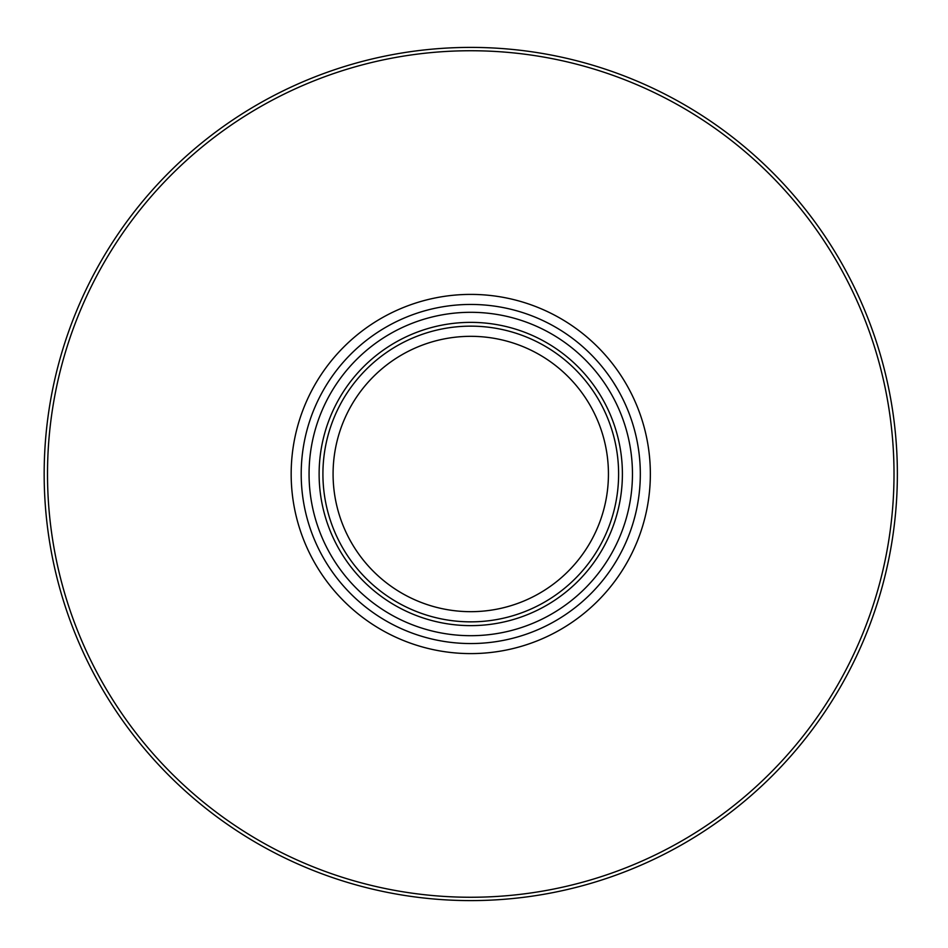 <?xml version="1.0" encoding="UTF-8"?>
<svg xmlns="http://www.w3.org/2000/svg" width="948" height="948" viewBox="0 0 948 948"><rect width="100%" height="100%" fill="white"/><g stroke="black" fill="none" stroke-linecap="round" stroke-linejoin="round"><path stroke-width="1.42" d="M626.344 541.403L625.159 544.057M613.309 382.198L617.16 388.479M618.369 390.564L619.636 392.851M613.356 382.269L613.889 383.111M614.79 384.533L615.442 385.599M619.719 393.005L620.205 393.906M616.496 387.341L615.643 385.919M617.658 389.32L618.297 390.434M627.481 409.299L628.003 410.567M629.958 415.639L631.013 418.601M630.621 417.476L631.261 419.348M628.038 410.638L627.766 409.986M624.732 403.007L622.99 399.345M624.104 401.644L625.953 405.708M634.259 429.1L633.797 427.43M635.077 432.205L635.563 434.16M634.65 430.546L635.373 433.366M633.098 425.083L633.323 425.818M640.161 466.76L640.09 465.326M639.331 455.775L639.189 454.483M639.07 453.547L638.964 452.599M639.604 458.488L639.9 462.162M639.248 454.993L639.426 456.687M639.687 459.436L639.936 462.743M639.699 459.555L639.462 457.055M639.319 455.621L639.533 457.742M634.65 517.454L635.243 515.155M633.691 520.914L635.077 515.819M635.515 514.053L635.231 515.226M635.35 514.705L634.887 516.553M635.196 515.333L634.828 516.802M635.753 513.058L635.456 514.29M635.065 515.842L635.326 514.811M640.03 483.753L639.675 488.741M639.663 488.801L639.379 491.739M640.054 483.444L640.09 482.805M639.118 494.133L639.308 492.462M639.047 494.69L638.964 495.401M626.166 541.818L626.462 541.118M625.751 542.754L625.419 543.5M625.123 544.152L624.803 544.851M623.985 546.593L623.156 548.335M623.18 548.288L622.22 550.219M624.637 545.195L623.997 546.569M626.877 540.147L625.822 542.576M632.565 524.682L631.569 527.74M616.567 560.529L613.629 565.316M619.222 555.895L617.432 559.059M622.279 397.911L623.784 400.98M639.45 456.912L639.58 458.228M639.853 461.522L639.746 460.076M639.699 488.398L639.343 492.083M636.392 510.261L635.895 512.477M470.765 611.673A137.673 137.673 0 0 1 333.08 474A137.673 137.673 0 0 1 470.765 336.327A137.673 137.673 0 0 1 608.438 474A137.673 137.673 0 0 1 470.765 611.673M470.765 304.45A169.55 169.55 0 0 0 301.203 474A169.55 169.55 0 0 0 470.765 643.55A169.55 169.55 0 0 0 640.315 474A169.55 169.55 0 0 0 470.765 304.45M470.765 900.6A426.6 426.6 0 0 1 44.165 474A426.6 426.6 0 0 1 470.765 47.4A426.6 426.6 0 0 1 897.365 474A426.6 426.6 0 0 0 470.765 47.4A426.6 426.6 0 0 0 44.165 474A426.6 426.6 0 0 0 470.765 900.6A426.6 426.6 0 0 0 897.365 474A426.6 426.6 0 0 0 470.765 47.4A426.6 426.6 0 0 0 44.165 474A426.6 426.6 0 0 0 470.765 900.6A426.6 426.6 0 0 0 897.365 474M618.606 474A147.852 147.852 0 0 0 470.765 326.148A147.852 147.852 0 0 0 322.913 474A147.852 147.852 0 0 0 470.765 621.852A147.852 147.852 0 0 0 618.606 474M470.765 625.633A151.633 151.633 0 0 1 319.121 474A151.633 151.633 0 0 1 470.765 322.367A151.633 151.633 0 0 1 622.398 474A151.633 151.633 0 0 1 470.765 625.633M632.458 474A161.693 161.693 0 0 0 470.765 312.307A161.693 161.693 0 0 0 309.06 474A161.693 161.693 0 0 0 470.765 635.693A161.693 161.693 0 0 0 632.458 474M470.765 897.258A423.258 423.258 0 0 1 47.507 474A423.258 423.258 0 0 1 470.765 50.742A423.258 423.258 0 0 1 894.011 474A423.258 423.258 0 0 1 470.765 897.258M470.765 653.599A179.599 179.599 0 0 0 650.352 474A179.599 179.599 0 0 0 470.765 294.401A179.599 179.599 0 0 0 291.166 474A179.599 179.599 0 0 0 470.765 653.599"/></g></svg>
